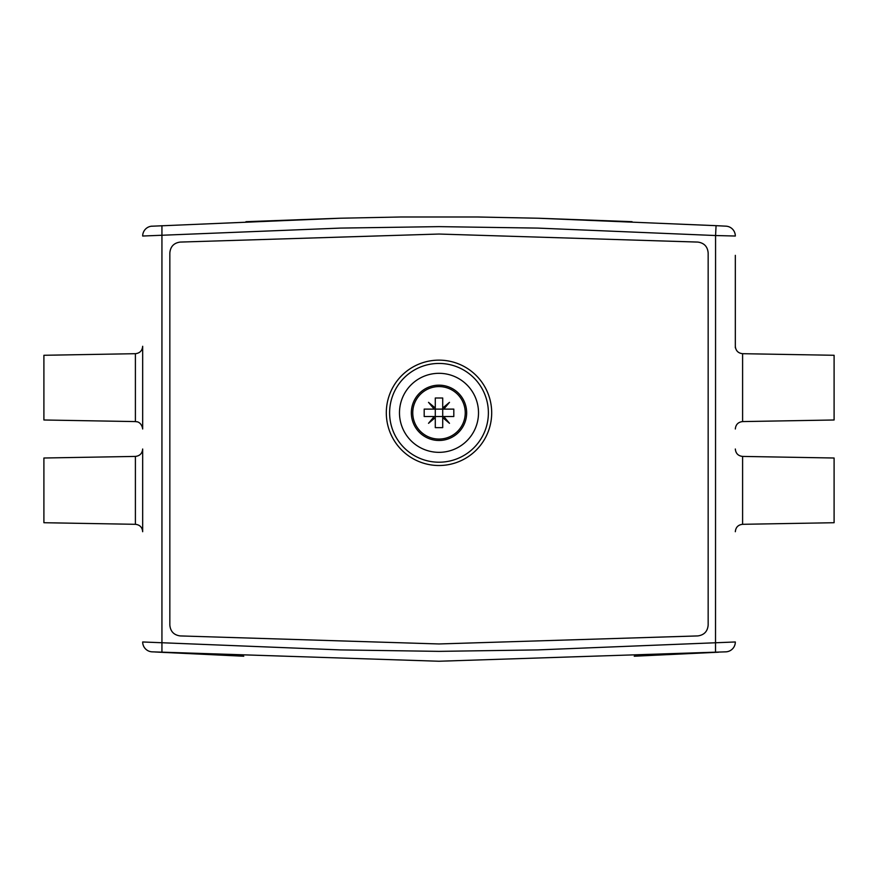 <?xml version="1.0" encoding="UTF-8"?>
<svg xmlns="http://www.w3.org/2000/svg" width="878" height="878" viewBox="0 0 878 878"><rect width="100%" height="100%" fill="white"/><g stroke="black" fill="none" stroke-linecap="round" stroke-linejoin="round"><path stroke-width="1.32" d="M735.325 283.594L735.325 347.798M142.675 346.283L142.675 428.991C141.654 422.175 136.551 421.594 137.045 421.802L135.399 421.583L135.399 353.691C139.832 353.186 142.258 350.717 142.675 346.283M742.601 353.691L834.1 355.283L834.1 419.991L742.601 421.583L742.601 353.691C738.168 353.186 735.742 350.717 735.325 346.283L735.325 255.344M339.435 218.238L245.939 221.684M538.565 218.238L632.061 221.684M151.246 226.239L340.071 218.227L400.939 216.987L477.061 216.987L537.929 218.227L716.064 225.668L715.57 235.534L735.325 236.028A9.877 9.877 0 0 0 725.941 226.162L716.064 225.668M152.059 226.162A9.877 9.877 0 0 0 142.675 236.028L340.346 228.093L439 226.634L537.654 228.093L715.57 235.534L715.526 652.354M635.683 656.162L634.245 656.228M242.899 656.184L161.936 652.332L161.936 225.668M726.754 651.761L725.941 651.838A9.877 9.877 0 0 0 735.325 641.972L537.654 649.907L439 651.366L340.346 649.907L142.675 641.972A9.877 9.877 0 0 0 152.059 651.838L152.542 651.86M142.675 490.363L142.675 531.717C142.258 527.283 139.832 524.814 135.399 524.309L135.399 456.417C139.832 455.912 142.258 453.443 142.675 449.009L142.675 490.363M135.399 456.417L43.9 458.009L43.9 522.717L135.399 524.309M135.399 353.691L43.9 355.283L43.9 419.991L135.399 421.583M155.044 651.981L162.474 652.354M242.317 656.162L243.755 656.228M635.101 656.184L718.555 652.2M742.601 456.417L742.601 524.309L834.1 522.717L834.1 458.009L742.601 456.417C738.168 455.912 735.742 453.443 735.325 449.009M439 373.315A39.51 39.51 0 0 1 473.22 432.58A39.51 39.51 0 0 1 404.78 432.58A39.51 39.51 0 0 1 439 373.315A39.51 39.51 0 0 1 473.22 432.58A39.51 39.51 0 0 1 404.78 432.58A39.51 39.51 0 0 1 439 373.315M491.691 412.825A52.702 52.702 0 0 0 412.649 367.191A52.702 52.702 0 0 0 412.649 458.459A52.702 52.702 0 0 0 491.691 412.825M708.162 252.93C707.58 246.586 704.145 242.965 697.834 242.076L439 234.042L180.166 242.076C173.855 242.965 170.42 246.586 169.838 252.93L169.838 625.07C170.42 631.414 173.855 635.035 180.166 635.924L439 643.958L697.834 635.924C704.145 635.035 707.58 631.414 708.162 625.07L708.162 252.93M152.059 651.838L439 661.244L725.941 651.838M411.343 412.825A27.657 27.657 0 0 0 439 440.482A27.657 27.657 0 0 0 466.657 412.825A27.657 27.657 0 0 0 439 385.168A27.657 27.657 0 0 0 411.343 412.825M412.759 412.825A26.241 26.241 0 0 0 439 439.066A26.241 26.241 0 0 0 465.241 412.825A26.241 26.241 0 0 0 439 386.583A26.241 26.241 0 0 0 412.759 412.825M434.204 416.523L435.29 416.523L435.29 417.621L428.519 423.306L434.204 416.523L424.184 416.523L424.184 409.115L434.204 409.115L428.519 402.344L435.29 408.029L435.29 398.008L442.71 398.008L442.71 408.029L449.481 402.344L443.796 409.115L453.816 409.115L453.816 416.523L443.796 416.523L449.481 423.306L442.71 417.621L442.71 416.523L443.796 416.523M443.796 409.115L442.71 409.115L442.71 408.029M435.29 408.029L435.29 409.115L434.204 409.115M442.71 417.621L442.71 427.641L435.29 427.641L435.29 417.621M442.71 416.523L442.71 409.115L435.29 409.115L435.29 416.523L442.71 416.523M439 363.437A49.387 49.387 0 0 0 396.23 437.518A49.387 49.387 0 0 0 481.77 437.518A49.387 49.387 0 0 0 439 363.437M742.601 524.309C738.168 524.814 735.742 527.283 735.325 531.717M742.601 421.583C738.168 422.088 735.742 424.557 735.325 428.991"/></g></svg>

